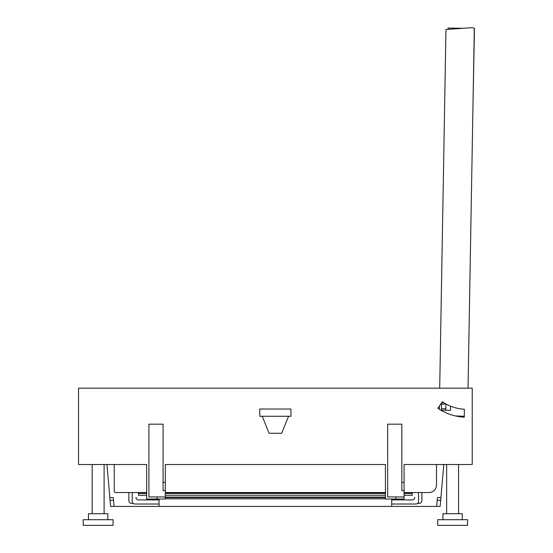 <?xml version="1.0" encoding="UTF-8"?>
<svg xmlns="http://www.w3.org/2000/svg" width="553" height="553" viewBox="0 0 553 553"><rect width="100%" height="100%" fill="white"/><g stroke="black" fill="none" stroke-linecap="round" stroke-linejoin="round"><path stroke-width="0.83" d="M437.865 408.308L442.276 401.768A44.302 44.302 0 0 0 464.32 409.255L464.32 417.162A52.196 52.196 0 0 1 437.865 408.308A52.196 52.196 0 0 0 439.338 409.268L439.393 406.04L437.865 408.308M404.07 496.94L387.667 496.94L387.667 424.172L401.831 424.172L401.831 490.601L404.07 490.601L404.07 499.027L385.427 499.027L385.427 464.506L165.319 464.506L165.319 490.601L163.087 490.601L163.087 482.403L165.319 482.403M165.319 490.601L165.319 499.027L146.683 499.027L146.683 464.506L78.533 464.506L78.533 388.158L472.221 388.158L472.221 464.506L404.07 464.506L404.07 490.601M163.087 482.403L163.087 424.172L148.916 424.172L148.916 496.94L157.121 496.94L157.121 499.027M290.961 416.264L290.961 409.033L290.961 416.264L288.548 416.264L281.684 433.255L269.069 433.255L262.205 416.264L259.792 416.264L259.792 409.033L259.792 416.264M290.961 409.033L259.792 409.033L290.961 409.033M464.32 416.264L455.589 415.96A52.196 52.196 0 0 0 462.868 417.066L462.529 416.264L464.32 416.264M441.536 402.861L441.508 404.229L445.988 404.015A44.302 44.302 0 0 0 450.577 406.165L450.501 410.354L440.852 410.181M146.683 495.281L138.478 495.281L138.478 492.543L146.683 492.543L115.736 492.543A1.493 1.493 0 0 1 114.25 491.05L114.25 464.506L146.683 464.506M165.319 492.543L385.427 492.543L165.319 492.543M404.07 464.506L436.504 464.506L436.504 485.085A7.459 7.459 0 0 1 429.052 492.543L404.07 492.543L412.275 492.543L412.275 495.281L404.07 495.281M385.427 464.506L165.319 464.506M92.178 464.506L92.178 513.716M104.109 464.506L104.109 513.716M458.575 464.506L458.575 513.716M446.644 464.506L446.644 513.716M467.52 525.35L437.7 525.35L437.7 519.682L467.52 519.682L467.52 525.35M113.054 525.35L83.227 525.35L83.227 519.682L113.054 519.682L113.054 525.35M442.918 519.682L442.918 513.716L462.301 513.716L462.301 519.682M107.835 519.682L107.835 513.716L88.445 513.716L88.445 519.682M288.548 416.264L262.205 416.264M165.319 496.94L157.121 496.94M439.704 388.158L445.967 29.496L472.386 27.65A1.79 1.79 0 0 1 474.301 29.468L468.038 388.158M441.619 402.736L443.845 402.778M472.386 27.65L463.034 28.307L448.075 28.044L448.054 29.35M450.577 406.165L450.501 410.354L445.877 410.271L445.905 408.778L441.432 408.702L441.405 410.195M474.039 28.493L474.467 28.507L473.022 102.678M441.508 404.229L441.432 408.702M445.988 404.305L445.905 408.778M146.683 493.463L138.478 493.463L146.683 493.366M404.07 493.463L412.275 493.463L404.07 493.366M385.427 493.463L165.319 493.463M385.427 493.366L165.319 493.366M136.093 497.292L136.093 497.741A2.24 2.171 180 0 0 138.333 499.912L159.057 499.912M414.66 497.292L414.66 497.741A2.24 2.171 180 0 1 412.42 499.912L391.697 499.912M165.319 495.281L385.427 495.281M418.538 492.543L418.538 501.412A2.682 2.606 180 0 1 415.849 504.018L391.697 504.018M132.215 492.543L132.215 501.412A2.682 2.606 180 0 0 134.897 504.018L159.057 504.018M417.626 503.368L419.209 503.368A2.682 2.606 0 0 0 421.891 500.762L421.891 492.543M128.863 492.543L128.863 500.762A2.682 2.606 0 0 0 131.545 503.368L133.128 503.368M159.057 499.027L159.057 506.41L110.614 506.41L109.847 497.61L110.082 500.334L113.524 500.334M391.697 499.027L391.697 506.41L440.14 506.41L440.672 500.334L437.229 500.334M114.056 506.41L113.289 497.61L109.847 497.61L106.95 464.506M443.803 464.506L440.907 497.61L437.464 497.61L436.697 506.41M440.907 497.61L440.672 500.334L440.907 497.61M165.319 497.092L385.427 497.092M159.057 506.41L391.697 506.41M395.872 496.94L395.872 499.027M401.831 482.403L404.07 482.403M165.319 497.582L385.427 497.582M165.319 498.806L385.427 498.806"/></g></svg>
